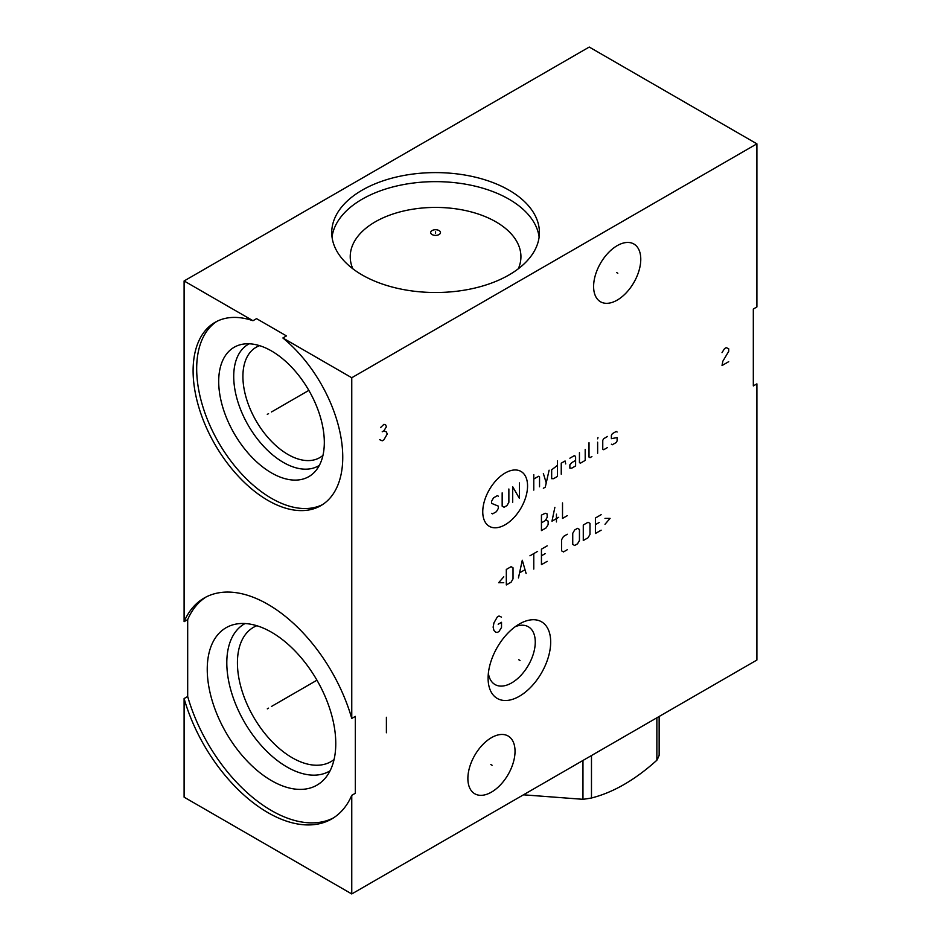 <?xml version="1.0" encoding="UTF-8"?>
<svg xmlns="http://www.w3.org/2000/svg" width="941" height="941" viewBox="0 0 941 941"><rect width="100%" height="100%" fill="white"/><g stroke="black" fill="none" stroke-linecap="round" stroke-linejoin="round"><path stroke-width="1.41" d="M351.758 893.95L351.758 795.345A127.553 73.645 60 0 1 331.702 818.964A127.553 73.645 60 0 1 184.107 698.551L184.107 797.168L351.758 893.95L756.893 660.041L756.893 383.857L753.318 385.928L753.318 309.036L756.893 306.966L756.893 143.832L589.242 47.05L184.107 280.959L252.976 320.716L256.552 318.646L286.464 335.913L282.876 337.984L351.758 377.741L756.893 143.832M488.379 673.25A33.347 19.255 -60 0 0 495.013 684.542A33.347 19.255 -60 0 0 520.714 675.603A33.347 19.255 -60 0 0 535.264 642.044A33.347 19.255 120 0 0 528.36 626.777A33.347 19.255 120 0 0 515.268 626.671M550.685 642.044A44.251 25.548 -60 0 1 519.397 696.246A44.251 25.548 -60 0 1 488.097 678.179A44.251 25.548 -60 0 1 519.397 623.977A44.251 25.548 -60 0 1 550.685 642.044M351.758 795.345L355.333 793.275L355.333 716.383L351.758 718.453L351.758 377.741M640.774 259.269A33.347 19.255 -60 0 1 626.212 292.839A33.347 19.255 -60 0 1 600.511 301.767A33.347 19.255 -60 0 1 593.606 286.499A33.347 19.255 -60 0 1 608.168 252.941A33.347 19.255 -60 0 1 633.858 244.001A33.347 19.255 -60 0 1 640.774 259.269M515.033 751.283A33.347 19.255 -60 0 1 500.483 784.841A33.347 19.255 -60 0 1 474.782 793.781A33.347 19.255 -60 0 1 467.877 778.513A33.347 19.255 -60 0 1 482.427 744.954A33.347 19.255 -60 0 1 508.128 736.015A33.347 19.255 -60 0 1 515.033 751.283M205.973 597.053A127.553 73.645 -120 0 0 187.682 619.601L184.107 621.66L184.107 280.959M187.682 619.601L187.682 696.493L184.107 698.551M508.999 190.164A103.839 59.953 180 0 1 539.416 232.556A103.839 59.953 180 0 1 475.311 287.946A103.839 59.953 180 0 1 362.144 274.948A103.839 59.953 180 0 1 331.738 232.556A103.839 59.953 180 0 1 395.832 177.167A103.839 59.953 180 0 1 508.999 190.164M332.032 237.073A103.839 59.953 0 0 1 399.478 185.377A103.839 59.953 0 0 1 508.999 199.198A103.839 59.953 180 0 1 539.122 237.073M518.315 268.785A85.349 49.273 180 0 0 520.926 256.693A85.349 49.273 180 0 0 495.931 221.853A85.349 49.273 0 0 0 402.913 211.172A85.349 49.273 0 0 0 350.228 256.693A85.349 49.273 0 0 0 352.84 268.785M322.963 455.385A63.694 36.77 60 0 1 319.799 457.608A63.694 36.77 60 0 1 270.714 440.553A63.694 36.77 60 0 1 242.907 376.447A63.694 36.77 -120 0 1 256.105 347.288A63.694 36.77 -120 0 1 259.61 345.665M249.212 343.794A70.187 40.522 -120 0 0 233.721 376.447A70.187 40.522 60 0 0 264.974 447.728A70.187 40.522 60 0 0 319.375 465.325M324.316 442.435A74.68 43.121 60 0 1 315.247 471.359A74.68 43.121 60 0 1 256.034 461.302A74.68 43.121 60 0 1 218.7 381.458A74.68 43.121 -120 0 1 241.919 344.347A74.68 43.121 -120 0 1 296.262 372.377A74.68 43.121 -120 0 1 324.316 442.435M216.842 321.387A105.815 61.094 -120 0 0 218.594 442.493A105.815 61.094 -120 0 0 322.598 504.564M282.876 337.984A105.815 61.094 60 0 1 339.583 430.496A105.815 61.094 60 0 1 320.846 505.646A105.815 61.094 60 0 1 215.019 444.552A105.815 61.094 60 0 1 215.019 322.363A105.815 61.094 60 0 1 252.976 320.716M184.107 621.66A127.553 73.645 60 0 1 204.162 598.041A127.553 73.645 60 0 1 351.758 718.453M333.467 817.894A127.553 73.645 60 0 1 187.682 696.493M335.772 743.543A90.877 52.473 60 0 1 324.739 778.748A90.877 52.473 60 0 1 252.682 766.515A90.877 52.473 60 0 1 207.243 669.333A90.877 52.473 -120 0 1 235.497 624.189A90.877 52.473 -120 0 1 301.638 658.288A90.877 52.473 -120 0 1 335.772 743.543M330.068 770.808A85.043 49.097 60 0 1 264.327 748.824A85.043 49.097 60 0 1 226.805 662.817A85.043 49.097 -120 0 1 245.036 623.542M256.799 625.718A77.527 44.756 -120 0 0 253.482 627.329A77.527 44.756 -120 0 0 237.426 662.817A77.527 44.756 60 0 0 271.267 740.838A77.527 44.756 60 0 0 331.009 761.61A77.527 44.756 60 0 0 334.067 759.54M659.147 716.477L659.147 755.317A100.205 57.86 180 0 1 656.865 760.234C635.069 779.901 613.273 792.487 591.477 797.992A100.205 57.86 180 0 1 582.961 799.309L523.467 794.816M656.865 717.795L656.865 760.234M591.477 755.541L591.477 797.992M582.961 760.469L582.961 799.309M435.577 233.286L435.577 231.839M432.107 230.557A4.905 2.823 0 0 0 432.107 234.556A4.905 2.823 0 0 0 439.035 234.556A4.905 2.823 0 0 0 439.035 230.557A4.905 2.823 0 0 0 432.107 230.557M268.561 413.64L267.303 414.369L268.561 413.64M271.514 411.946L308.848 390.386M268.561 708.138L267.303 708.867L268.561 708.138M271.514 706.432L316.952 680.202M518.773 659.747L520.02 660.476M501.518 617.131L499.001 616.002L497.319 616.978L493.966 622.777L493.131 627.141L493.966 630.529L495.648 632.14L497.319 632.458L499.001 631.493L501.518 627.459L501.518 622.295L498.165 624.236M616.567 272.525L617.814 273.255M490.826 764.539L492.084 765.256M505.152 473.017A31.676 18.291 120 0 0 482.757 511.81A31.676 18.291 120 0 0 505.152 524.749A31.676 18.291 120 0 0 527.56 485.956A31.676 18.291 120 0 0 505.152 473.017M498.342 496.189L497.377 495.636L493.543 497.848L491.625 501.165L491.625 503.376L498.342 506.14L498.342 508.352L496.425 511.669L492.59 513.88L491.625 513.327M508.869 488.991L508.869 502.271L506.964 505.588L504.082 507.246L502.165 506.14L502.165 492.861M512.704 502.271L512.704 486.779L519.408 498.401L519.408 482.909M533.782 490.096L533.782 474.617M539.534 486.779L539.534 476.828L538.57 476.275L533.782 479.04M543.357 488.261L545.274 487.156L549.109 470.194M543.357 473.511L546.239 482.909M557.413 465.395L551.661 469.818L551.661 478.675L553.579 478.675L557.413 476.464L557.413 460.972M565.717 463.925L565.071 460.972L561.248 463.184L561.248 474.252M575.61 460.42L571.775 462.631L569.87 464.842L569.87 468.159L571.775 468.159L575.61 465.948L575.61 457.103L574.657 455.444L569.87 458.208M579.444 452.68L579.444 462.631L580.397 463.184L585.196 460.42L585.196 449.363M589.019 442.717L589.019 457.103L589.983 457.655L591.901 456.55M597.641 453.233L597.641 442.164M597.641 438.847L597.97 437.553L597.641 438.847M607.545 436.448L603.71 438.671L602.758 440.329L602.758 449.175L603.71 449.727L607.545 447.516M611.379 444.199L612.332 444.752L616.167 442.541L617.12 440.882L617.12 437.565L611.379 438.671L611.379 435.342L612.332 433.683L616.167 431.472L617.12 432.025M541.44 522.843L545.274 520.632L547.192 517.315L547.192 513.998L545.274 513.257L541.44 515.103L541.44 530.583L546.239 527.819L548.156 524.502L548.156 521.185L546.239 520.079L545.274 520.632M556.449 521.926L556.449 514.174M554.861 507.352L551.979 521.185L558.683 517.315M562.518 502.929L562.518 518.42L567.305 515.656M503.764 576.821L498.659 582.726L503.764 582.726M506.317 584.937L511.104 582.173L513.021 578.856L513.021 567.788L511.104 566.682L506.317 569.446L506.317 584.937M526.113 573.504L522.29 560.236L518.456 577.927M519.726 572.763L524.843 569.823M533.782 569.082L533.782 553.59M529.948 555.802L537.617 551.379M547.192 545.851L541.44 549.168L541.44 564.659L547.192 561.342M545.274 553.59L541.44 555.802M567.305 534.241L563.483 536.452L561.565 539.769L561.565 550.826L563.483 551.932L567.305 549.72M572.74 544.38L574.657 545.486L577.527 543.827L579.444 540.51L579.444 529.442L577.527 528.336L574.657 529.995L572.74 533.312L572.74 544.38M583.279 540.51L588.066 537.746L589.983 534.417L589.983 523.361L588.066 522.255L583.279 525.019L583.279 540.51M601.158 514.692L595.406 518.009L595.406 533.5L601.158 530.183M599.241 522.443L595.406 524.655M604.992 524.278L610.097 518.385L604.992 518.385M728.722 361.673L722.018 365.543L722.853 361.191L728.722 351.358L728.722 348.77L726.217 347.641L724.535 348.605L722.018 352.64M379.694 439.682L382.211 440.811L383.881 439.847L387.233 434.036L386.398 431.943L383.881 430.813L386.398 426.779L385.563 424.685L383.881 424.367L380.529 427.59M382.211 431.778L383.881 430.813M386.398 717.277L386.398 732.768"/></g></svg>
